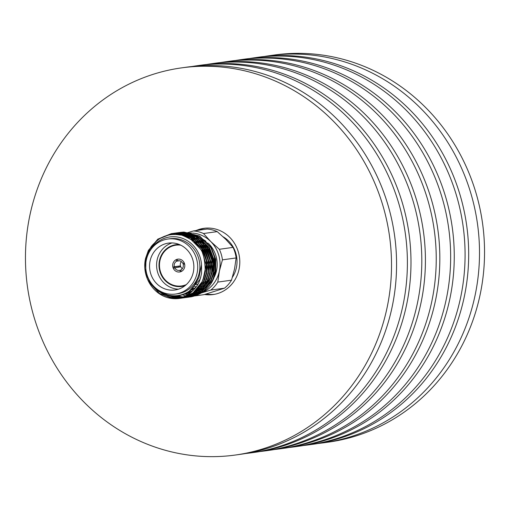 <?xml version="1.0" encoding="UTF-8"?>
<svg xmlns="http://www.w3.org/2000/svg" width="510" height="510" viewBox="0 0 510 510"><rect width="100%" height="100%" fill="white"/><g stroke="black" fill="none" stroke-linecap="round" stroke-linejoin="round"><path stroke-width="0.76" d="M205.167 228.187A33.43 31.269 -97.9 0 0 198.517 230.239M189.133 236.787A33.43 31.269 -97.9 0 0 188.145 237.851M192.939 288.01A33.43 31.269 -97.9 0 0 194.425 289.094M196.146 290.19A33.43 31.269 -97.9 0 0 196.586 290.445M206.238 293.996A33.43 31.269 -97.9 0 0 214.334 294.359M204.574 294.493A33.43 31.269 -97.9 0 0 213.078 294.557A33.43 31.269 -97.9 0 0 239.056 269.267A33.43 31.269 -97.9 0 0 203.898 228.333A33.43 31.269 -97.9 0 0 195.993 230.59M187.094 236.659A33.43 31.269 -97.9 0 0 186.634 237.112M264.244 56.502A195.438 182.79 82.1 0 1 269.637 55.666A195.438 182.79 82.1 0 1 475.161 294.997A195.438 182.79 82.1 0 1 323.289 442.846A195.438 182.79 82.1 0 1 317.87 443.509M269.637 55.666L274.686 54.965A195.438 182.79 82.1 0 1 480.203 294.295A195.438 182.79 82.1 0 1 328.338 442.144L323.289 442.846M249.817 58.497A195.438 182.79 82.1 0 1 255.217 57.662A195.438 182.79 82.1 0 1 460.734 296.998A195.438 182.79 82.1 0 1 308.869 444.841A195.438 182.79 82.1 0 1 303.45 445.504M255.217 57.662L258.819 57.165A195.438 182.79 82.1 0 1 464.342 296.495A195.438 182.79 82.1 0 1 312.477 444.344L308.869 444.841M235.397 60.499A195.438 182.79 82.1 0 1 240.79 59.664A195.438 182.79 82.1 0 1 446.314 298.994A195.438 182.79 82.1 0 1 294.448 446.843A195.438 182.79 82.1 0 1 289.023 447.506M240.79 59.664L244.398 59.16A195.438 182.79 82.1 0 1 449.922 298.497A195.438 182.79 82.1 0 1 298.05 446.339L294.448 446.843M220.977 62.494A195.438 182.79 82.1 0 1 226.37 61.659A195.438 182.79 82.1 0 1 431.893 300.996A195.438 182.79 82.1 0 1 280.022 448.838A195.438 182.79 82.1 0 1 274.603 449.501M226.37 61.659L229.978 61.162A195.438 182.79 82.1 0 1 435.495 300.492A195.438 182.79 82.1 0 1 283.63 448.341L280.022 448.838M206.55 64.496A195.438 182.79 82.1 0 1 211.95 63.661A195.438 182.79 82.1 0 1 417.467 302.991A195.438 182.79 82.1 0 1 265.602 450.84A195.438 182.79 82.1 0 1 260.183 451.503M211.95 63.661L215.551 63.157A195.438 182.79 82.1 0 1 421.075 302.494A195.438 182.79 82.1 0 1 269.21 450.336L265.602 450.84M192.13 66.491A195.438 182.79 82.1 0 1 197.523 65.656A195.438 182.79 82.1 0 1 403.047 304.993A195.438 182.79 82.1 0 1 251.181 452.835A195.438 182.79 82.1 0 1 245.756 453.498M197.523 65.656L201.131 65.159A195.438 182.79 82.1 0 1 406.648 304.489A195.438 182.79 82.1 0 1 254.783 452.338L251.181 452.835M191.658 289.272A33.43 31.269 -97.9 0 0 193.277 290.33M387.179 307.186A195.438 182.79 82.1 0 1 235.314 455.035A195.438 182.79 82.1 0 1 29.797 215.704A195.438 182.79 82.1 0 1 181.662 67.855A195.438 182.79 82.1 0 1 387.179 307.186M181.662 67.855L186.711 67.154A195.438 182.79 82.1 0 1 392.228 306.491A195.438 182.79 82.1 0 1 240.363 454.333L235.314 455.035M177.129 259.526L176.154 259.66L176.683 261.171A4.883 4.571 -97.9 0 0 174.312 266.711L179.724 265.965A4.883 4.571 -97.9 0 0 180.062 266.928L173.247 268.215A6.483 6.063 -97.9 0 0 179.628 271.989A6.483 6.063 82.1 0 1 172.813 264.052A6.483 6.063 82.1 0 1 177.85 259.15A6.483 6.063 -97.9 0 1 184.231 262.918L182.829 263.453A4.883 4.571 -97.9 0 0 177.588 260.827L178.564 260.686M177.588 260.827L177.059 259.316A6.483 6.063 -97.9 0 1 177.85 259.15A6.483 6.063 82.1 0 1 184.665 267.087A6.483 6.063 82.1 0 1 179.628 271.989A6.483 6.063 -97.9 0 0 180.425 271.817L179.896 270.313L180.871 270.179M179.52 260.776L176.683 261.171M181.324 271.473L180.795 269.969A4.883 4.571 -97.9 0 0 183.166 264.422L184.569 263.887A6.483 6.063 -97.9 0 1 181.324 271.473M179.724 265.965L172.909 267.246L174.312 266.711M178.525 267.144A6.483 6.063 82.1 0 1 178.468 266.991A6.483 6.063 82.1 0 1 178.315 266.5M184.365 263.243L182.829 263.453M174.649 267.68A4.883 4.571 -97.9 0 0 179.896 270.313M181.311 261.579A4.883 4.571 -97.9 0 0 182.299 268.706M176.154 259.66A6.483 6.063 -97.9 0 0 172.909 267.246M186.29 284.618A20.572 19.24 82.1 0 1 181.566 285.944A20.572 19.24 82.1 0 1 159.93 260.75A20.572 19.24 82.1 0 1 175.918 245.189A20.572 19.24 82.1 0 1 180.827 245.183M204.051 243.633A21.088 19.724 -97.9 0 0 201.788 242.798M201.093 242.607A21.088 19.724 -97.9 0 0 199.18 242.218M198.588 242.135A21.088 19.724 -97.9 0 0 196.917 242.014M196.395 242.008A21.088 19.724 -97.9 0 0 194.31 242.129M201.106 283.7A21.088 19.724 -97.9 0 0 202.572 283.311M203.082 283.146A21.088 19.724 -97.9 0 0 204.676 282.521M205.23 282.26A21.088 19.724 -97.9 0 0 206.99 281.291M207.608 280.882A21.088 19.724 -97.9 0 0 209.157 279.709M179.399 244.532A21.088 19.724 -97.9 0 0 175.848 244.679A21.088 19.724 -97.9 0 0 159.458 260.629A21.088 19.724 -97.9 0 0 181.636 286.454A21.088 19.724 -97.9 0 0 185.098 285.632M172.017 242.926A23.658 22.128 -97.9 0 0 157.112 260.03A23.658 22.128 -97.9 0 0 178.43 289.183M193.341 272.079A23.658 22.128 -97.9 0 0 168.459 243.111A23.658 22.128 -97.9 0 0 150.08 261.005A23.658 22.128 -97.9 0 0 174.955 289.98A23.658 22.128 -97.9 0 0 193.341 272.079M180.304 232.381L183.938 232.056L199.544 235.99L211.369 247.605L215.775 259.367L215.653 272.232C212.504 285.523 204.478 293.69 191.569 296.743A32.659 30.543 -97.9 0 1 190.612 296.89L203.369 291.478L212.542 280.232L215.207 272.295L215.322 259.431L210.917 247.662L199.091 236.053L183.485 232.114L179.628 232.483M173.024 234.504L176.077 233.363M176.301 233.299L176.957 233.102M177.18 233.044L177.85 232.872M178.066 232.821L179.405 232.522M178.959 232.624L179.635 232.496M179.858 232.458L180.534 232.35M178.5 232.63L182.134 232.305L197.74 236.238L209.565 247.854L213.97 259.615L213.856 272.487L211.191 280.423L202.017 291.669L188.821 297.145L201.565 291.726L210.745 280.481L213.403 272.544L213.518 259.679L209.113 247.917L197.293 236.302L181.681 232.369L177.831 232.732M188.598 297.171L187.916 297.253M187.693 297.273L187.011 297.33M186.781 297.349L186.099 297.387M185.869 297.394L185.181 297.406M184.951 297.406L184.263 297.4M182.032 297.253L176.352 296.068M171.5 234.632L175.159 233.357M175.376 233.293L176.046 233.121M176.269 233.07L176.932 232.917M177.161 232.872L177.831 232.745M178.054 232.707L178.73 232.598M176.702 232.879L180.33 232.554L195.942 236.487L207.761 248.102L212.166 259.864L212.052 272.735L209.393 280.672L200.213 291.918L187.017 297.394L199.761 291.981L208.941 280.736L211.599 272.799L211.714 259.928L207.309 248.166L195.489 236.551L179.883 232.617L176.026 232.981M186.794 297.419L186.112 297.502M185.889 297.528L185.206 297.585M184.977 297.598L184.295 297.636M184.065 297.642L183.377 297.655M180.948 297.572L174.101 296.17M169.651 234.906L174.241 233.37M174.465 233.319L175.134 233.172M175.357 233.121L176.026 232.993M176.25 232.955L176.925 232.847M183.402 297.834L184.76 297.706L197.956 292.23L207.136 280.984L209.795 273.048L209.91 260.176L205.505 248.415L193.685 236.799L178.079 232.866L175.351 233.07L178.532 232.802L194.138 236.742L205.957 248.351L210.362 260.113L210.248 272.984L207.589 280.921L198.409 292.166L184.767 297.706M184.99 297.674L184.314 297.751M183.179 297.846L182.491 297.885M179.749 297.859L171.137 296.004M167.089 235.492L173.33 233.421M173.553 233.376L174.898 233.127M174.445 233.204L175.121 233.102M173.094 233.382L176.728 233.051L192.334 236.991L204.153 248.599L208.558 260.368L208.443 273.233L205.785 281.169L196.605 292.415L183.409 297.891L196.159 292.479L205.332 281.233L207.991 273.296L208.112 260.425L203.707 248.663L191.881 237.054L176.275 233.115L172.418 233.478L162.467 237.233M183.186 297.923L182.51 297.999M182.956 297.955L181.598 298.082M178.328 298.133L166.789 295.143M172.648 233.459L173.317 233.351M180.483 298.286L194.355 292.727L203.528 281.482L206.193 273.545L206.308 260.68L201.903 248.912L190.077 237.303L174.471 233.363L171.742 233.567L174.924 233.299L190.53 237.239L202.355 248.855L206.76 260.616L206.639 273.481L203.981 281.418L194.807 292.663L181.605 298.14M181.381 298.171L180.706 298.254M176.377 298.375L159.126 291.599M172.374 298.426L159.407 293.422L149.851 283.012L145.669 271.218L146.019 258.321L148.824 250.365L158.17 239.152L171.519 233.599M154.817 287.308A29.574 27.661 -97.9 0 0 192.742 288.226C188.298 292.689 183.02 295.284 176.913 296.01C167.497 295.883 168.294 296.329 159.687 291.962C154.148 288.373 150.214 283.637 147.887 277.74C146.236 276.573 144.477 260.795 146.045 258.921L150.495 247.866C151.043 246.285 153.739 243.493 158.597 239.477C164.877 235.065 172.182 233.605 180.514 235.091C181.076 234.645 184.614 236.168 191.142 239.655L199.493 248.045C202.98 251.073 204.899 258.761 205.256 271.11L204.841 273.736L202.177 281.673L193.003 292.918L179.437 298.439A32.659 30.543 82.1 0 1 170.225 298.222C178.78 298.681 182.778 298.254 190.695 292.651C197.905 286.059 199.684 282.47 201.565 273.258L201.507 264.754A29.574 27.661 -97.9 0 0 180.043 237.571A29.574 27.661 -97.9 0 0 149.806 251.156M192.742 288.226L198.964 277.453L201.507 264.754M200.825 277.045L199.678 279.767L188.974 291.427M195.808 287.385L185.665 293.416M194.584 242.377L201.807 250.493L206.161 264.779L203.005 279.831M192.812 290.796L184.798 293.83M187.795 237.673L197.045 242.645M199.984 245.406L203.611 250.244L207.965 264.531L204.803 279.576M202.763 282.967L198.014 288.137M191.224 292.217L184.716 293.868M185.06 236.442L191.212 237.972M192.716 238.603L198.849 242.397M201.781 245.157L205.409 249.989L209.769 264.282L206.607 279.327M204.567 282.719L199.818 287.889M198.575 288.87L195.502 290.808M190.434 292.855L184.99 293.741M183.829 235.996L188.451 236.442M189.427 236.64L193.016 237.724M194.52 238.348L200.647 242.148M203.586 244.908L207.213 249.741L211.567 264.033L208.411 279.078M206.371 282.463L201.622 287.64M200.373 288.615L197.306 290.56M196.446 291L194.202 291.962M190.109 293.103L185.449 293.524M183.332 235.837L187.042 235.792M187.763 235.849L190.255 236.187M191.231 236.391L194.82 237.475M196.324 238.1L202.451 241.899M205.39 244.66L209.017 249.492L213.371 263.785L210.216 278.83M208.176 282.215L203.426 287.391M202.177 288.367L199.11 290.311M198.25 290.751L196.006 291.714M195.349 291.949L193.564 292.485M190.077 293.123L186.01 293.237M171.296 233.631L157.819 239.145L148.372 250.423L145.567 258.385C141.417 276.42 153.191 295.175 170.225 298.222M156.092 289.285L165.234 295.787L175.695 298.426M172.195 233.516L160.465 238.291M165.316 294.678L177.913 298.197M181.375 298.127L182.057 298.063M173.999 233.268L173.323 233.389M173.1 233.433L166.228 235.748M170.219 295.889L179.424 297.929M182.268 297.936L182.95 297.897M183.179 297.878L183.861 297.815M175.797 233.019L175.128 233.14M174.904 233.185L174.235 233.331M174.012 233.382L169.103 235.008M173.438 296.163L180.661 297.649M183.16 297.719L183.842 297.7M184.072 297.687L184.754 297.642M184.983 297.63L185.665 297.566M185.889 297.54L186.564 297.457M177.601 232.77L176.932 232.891M176.709 232.936L176.039 233.083M175.816 233.134L175.147 233.299M174.93 233.357L171.079 234.683M175.835 296.112L181.77 297.336M184.04 297.464L184.728 297.47M184.958 297.464L185.646 297.445M185.876 297.438L186.558 297.394M186.787 297.381L187.463 297.317M187.693 297.292L188.369 297.202M178.513 232.687L177.843 232.828M177.62 232.879L176.951 233.044M176.728 233.108L176.065 233.293M175.848 233.357L172.66 234.53M177.773 295.902L182.803 296.998M184.92 297.183L185.614 297.209M185.844 297.215L186.532 297.222M186.762 297.215L187.451 297.196M187.68 297.19L188.362 297.145M188.592 297.126L189.267 297.062M189.497 297.037L190.173 296.954M209.304 283.783L214.92 271.651L214.404 255.574M207.736 243.225L190.147 233.185M188.343 232.942L185.002 232.796M184.237 232.821L182.446 232.955M181.949 233.013L180.661 233.21M180.266 233.274L179.195 233.497M178.87 233.574L175.822 234.492M184.104 294.136L188.152 294.436A30.861 28.86 -97.9 0 1 184.875 293.798M191.046 294.264L192.41 294.072M192.901 293.983L194.527 293.62M195.126 293.46L197.191 292.785M198.001 292.472L200.934 291.051M202.151 290.324L207.06 286.365M205.256 271.11A32.659 30.543 82.1 0 1 204.816 273.736A32.659 30.543 82.1 0 1 179.437 298.439M178.092 295.857A32.659 30.543 -97.9 0 0 183.013 296.928M185.111 297.12A32.659 30.543 -97.9 0 0 185.806 297.151M186.042 297.158A32.659 30.543 -97.9 0 0 186.737 297.164M186.966 297.164A32.659 30.543 -97.9 0 0 187.654 297.145M187.884 297.139A32.659 30.543 -97.9 0 0 188.572 297.101M188.802 297.088A32.659 30.543 -97.9 0 0 189.484 297.024M189.714 297.005A32.659 30.543 -97.9 0 0 190.396 296.922M223.131 236.793A27.776 25.978 82.1 0 1 236.404 267.597A27.776 25.978 82.1 0 1 232.413 277.274M202.495 287.136A27.776 25.978 82.1 0 1 202.145 286.996M201.839 286.869A27.776 25.978 82.1 0 1 200.934 286.467M200.634 286.327A27.776 25.978 82.1 0 1 199.735 285.874M197.638 284.625A27.776 25.978 82.1 0 1 197.16 284.306M192.837 240.898A27.776 25.978 82.1 0 1 193.915 239.866M194.157 239.643A27.776 25.978 82.1 0 1 194.909 239.005M195.158 238.795A27.776 25.978 82.1 0 1 195.732 238.355M200.309 288.615A27.776 25.978 82.1 0 1 199.423 288.354M199.11 288.252A27.776 25.978 82.1 0 1 198.186 287.933M196.063 287.034A27.776 25.978 82.1 0 1 194.438 286.186M202.221 292.536A30.861 28.86 -97.9 0 0 219.396 271.065L217.795 282.087A32.914 30.785 82.1 0 1 210.821 290.062L201.833 292.785M201.125 293.008L199.869 293.403A30.861 28.86 -97.9 0 0 201.278 292.918M198.976 293.671A30.861 28.86 -97.9 0 0 199.869 293.403L198.906 293.709M198.109 293.964L195.445 294.831M194.374 295.188L190.357 296.546A32.914 30.785 82.1 0 1 190.071 296.52M190.447 294.64A30.861 28.86 -97.9 0 0 191.428 294.665M191.773 294.665A30.861 28.86 -97.9 0 0 192.831 294.64M193.201 294.627A30.861 28.86 -97.9 0 0 194.38 294.531M194.794 294.487A30.861 28.86 -97.9 0 0 196.152 294.295M196.656 294.213A30.861 28.86 -97.9 0 0 198.333 293.843M189.86 296.501A32.914 30.785 82.1 0 1 189.229 296.438M189.012 296.412A32.914 30.785 82.1 0 1 188.356 296.329M188.139 296.297A32.914 30.785 82.1 0 1 187.47 296.189M185.659 295.813A32.914 30.785 82.1 0 1 182.338 294.812M180.183 235.021L182.491 234.281A30.861 28.86 -97.9 0 0 180.362 235.059M183.849 233.892A30.861 28.86 -97.9 0 0 182.867 234.166L183.785 233.88M184.091 233.784L185.002 233.497M185.302 233.401L186.201 233.127M186.501 233.032L187.38 232.764M187.674 232.675L188.534 232.413M188.821 232.324L193.449 230.941A32.914 30.785 82.1 0 1 203.522 233.523L210.706 241.504A30.861 28.86 -97.9 0 0 192.512 233.083M191.658 233.038A30.861 28.86 -97.9 0 0 189.554 233.044M188.961 233.076A30.861 28.86 -97.9 0 0 187.406 233.217M186.947 233.28A30.861 28.86 -97.9 0 0 185.678 233.484M185.289 233.561A30.861 28.86 -97.9 0 0 184.193 233.803M210.706 241.504L219.338 249.288A32.914 30.785 82.1 0 1 222.436 259.845L219.396 271.065A30.861 28.86 -97.9 0 0 210.706 241.504M195.139 295.883L204.057 294.646L224.521 288.169A32.914 30.785 -97.9 0 0 231.495 280.188L234.536 268.968L236.143 257.945A32.914 30.785 -97.9 0 0 233.038 247.388L225.853 239.407L217.222 231.623A32.914 30.785 -97.9 0 0 207.149 229.047L193.449 230.941M203.522 233.523L217.222 231.623M222.436 259.845L236.143 257.945M233.038 247.388L219.338 249.288M210.821 290.062L224.521 288.169M231.495 280.188L217.795 282.087M194.686 295.947L193.335 296.131M192.882 296.195L191.53 296.38M191.078 296.444L190.357 296.546M208.278 243.27A27.776 25.978 82.1 0 1 216.572 270.345A27.776 25.978 82.1 0 1 214.417 276.758M212.817 279.652A27.776 25.978 82.1 0 1 208.724 284.663M207.57 285.702A27.776 25.978 82.1 0 1 204.612 287.857M203.751 288.367A27.776 25.978 82.1 0 1 201.476 289.514M200.793 289.801A27.776 25.978 82.1 0 1 198.938 290.464M198.371 290.636A27.776 25.978 82.1 0 1 196.79 291.038M196.293 291.14A27.776 25.978 82.1 0 1 194.992 291.357L194.89 291.369M191.964 291.58A27.776 25.978 82.1 0 1 188.961 291.433M206.505 246.164A27.776 25.978 82.1 0 1 212.606 270.893A27.776 25.978 82.1 0 1 211.765 274.036M210.12 277.976A27.776 25.978 82.1 0 1 205.747 284.217M204.516 285.441A27.776 25.978 82.1 0 1 201.373 287.933M200.468 288.513A27.776 25.978 82.1 0 1 198.078 289.801M197.37 290.126A27.776 25.978 82.1 0 1 195.445 290.866M191.722 291.796A27.776 25.978 82.1 0 1 191.027 291.905A27.776 25.978 82.1 0 1 187.922 292.134M167.898 239.031L170.059 238.731A27.776 25.978 82.1 0 1 199.263 272.742A27.776 25.978 82.1 0 1 177.684 293.754L175.523 294.053A27.776 25.978 82.1 0 1 146.319 260.043A27.776 25.978 82.1 0 1 167.898 239.031A27.776 25.978 82.1 0 1 197.102 273.041A27.776 25.978 82.1 0 1 175.523 294.053M185.646 236.678A27.776 25.978 82.1 0 1 189.095 236.767M189.822 236.85A27.776 25.978 82.1 0 1 192.302 237.29M193.258 237.532A27.776 25.978 82.1 0 1 196.72 238.763M198.148 239.439A27.776 25.978 82.1 0 1 203.815 243.366M185.455 236.602L187.368 236.334A27.776 25.978 82.1 0 1 188.056 236.251M188.534 236.2A27.776 25.978 82.1 0 1 190.09 236.111M190.657 236.105A27.776 25.978 82.1 0 1 192.519 236.168M193.207 236.232A27.776 25.978 82.1 0 1 195.553 236.589M196.452 236.787A27.776 25.978 82.1 0 1 199.659 237.787M200.959 238.336A27.776 25.978 82.1 0 1 205.995 241.332M190.638 239.317A27.776 25.978 82.1 0 1 191.875 238.399M192.142 238.221A27.776 25.978 82.1 0 1 192.958 237.692M185.359 285.421L181.566 285.944M179.711 244.666L175.918 245.189M191.709 291.809L191.027 291.905M181.611 298.14L181.158 298.203M197.886 284.204L195.604 284.516"/></g></svg>

